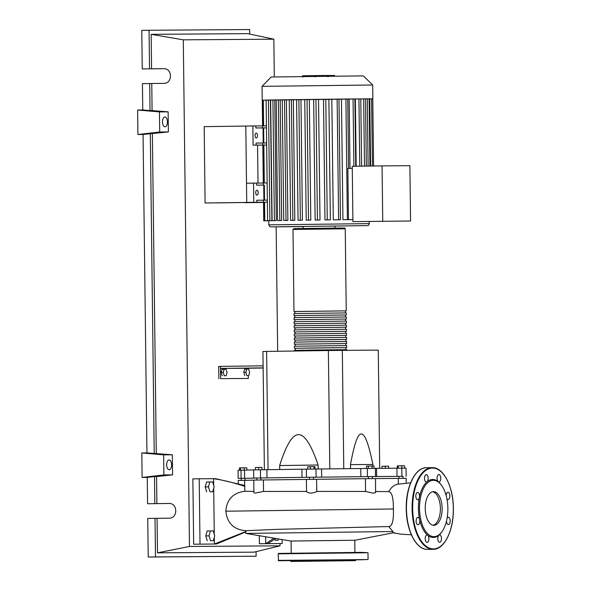 <?xml version="1.0" encoding="UTF-8"?>
<svg xmlns="http://www.w3.org/2000/svg" width="591" height="591" viewBox="0 0 591 591"><rect width="100%" height="100%" fill="white"/><g stroke="black" fill="none" stroke-linecap="round" stroke-linejoin="round"><path stroke-width="0.89" d="M217.355 202.89L255.467 202.358L217.355 202.824M258.26 202.321L246.735 202.403L245.804 126.06L204.168 126.644L205.099 202.986L258.26 202.321M258.023 183.084L257.558 145.157M263.446 202.218L263.423 200.172L256.775 200.246L256.804 202.285L267.376 202.166L205.099 202.986M253.628 469.919L240.995 470.207L241.091 478.37L238.173 478.422L245.006 478.333M256.812 480.04L256.79 478.016L313.245 477.225L368.4 476.605L368.363 478.629M368.4 476.605L403.062 476.339L403.084 478.37M248.656 369.035L249.638 372.3L248.73 375.573L246.839 375.58L245.849 372.323L246.757 369.05L248.656 369.035M246.839 375.58L248.73 375.573M244.792 375.61L243.802 372.352L245.849 372.323M243.802 372.352L244.711 369.08L246.757 369.05M226.058 369.198L227.047 372.456L226.139 375.728L224.24 375.743L223.258 372.485L224.166 369.212L226.058 369.198M224.24 375.743L226.139 375.728M222.194 375.773L221.211 372.515L223.258 372.485M221.211 372.515L222.12 369.242L224.166 369.212M263.113 365.829L220.465 366.39L220.487 368.437L248.213 368.237L248.227 369.043M263.135 367.875L220.487 368.437L220.613 378.639L248.338 378.447L220.613 378.639M248.309 375.573L248.338 378.447M220.465 366.39L218.7 366.42L218.847 378.668M263.135 368.016L248.213 368.237M264.376 469.742L262.936 351.475L328.367 350.529L342.322 350.367L343.77 468.707M328.367 350.529L329.815 468.87M266.622 351.394L268.063 469.69M318.165 469.003L318.121 465.006C311.117 444.528 304.579 434.415 298.521 434.658C292.449 434.584 286.17 444.875 279.669 465.545L279.713 469.52M342.322 350.367L378.27 350.116L379.71 468.331M372.899 466.011L372.884 464.482C368.703 443.937 364.846 433.757 361.323 433.934C357.784 433.801 354.179 444.04 350.5 464.637L350.552 468.626M350.5 464.637L372.884 464.482M279.669 465.545L318.121 465.006M310.393 469.084L310.364 466.72L307.704 466.764L307.734 469.121M315.025 469.032L314.996 466.676L310.364 466.72M314.035 469.04L314.006 466.676M372.153 468.375L372.123 466.011L366.479 466.092L366.509 468.449M368.378 468.427L368.348 466.063M374.051 468.36L374.022 466.003L372.123 466.011M404.562 468.146L404.532 465.782L397.255 465.878L397.285 468.22M401.887 468.175L401.858 465.811M398.245 468.212L398.216 465.856M388.59 466.151L388.619 468.264L388.59 466.151L382.059 466.233L382.089 468.316M385.347 468.286L385.317 466.188M239.532 470.222L239.503 467.873L240.471 467.85L246.787 467.777L246.809 470.059M244.135 470.155L244.105 467.799M240.5 470.207L240.471 467.85M255.46 469.852L255.43 467.488L258.688 467.444L261.961 467.407L262.005 469.771L261.961 467.407M258.718 469.808L258.688 467.444M245.029 480.32L245.006 478.304L256.79 478.038M301.912 469.217L302.008 477.38L306.456 477.314L306.352 469.143L253.628 469.882L253.731 478.053L255.77 478.045L244.6 478.311L244.497 470.14M302.008 477.38L266.969 477.868L266.873 469.705M260.454 469.786L260.55 477.956L266.969 477.868M360.761 468.523L360.865 476.686L367.439 476.605L367.343 468.441L306.352 469.143M360.865 476.686L321.667 477.129L321.57 468.966M315.993 469.025L316.096 477.188L321.667 477.129M396.938 468.22L397.041 476.383L401.902 476.339L401.799 468.175L367.343 468.441M397.041 476.383L376.644 476.531L376.541 468.36M367.439 476.605L376.644 476.531M401.902 476.339L403.062 476.353M241.091 478.37L244.6 478.311M316.096 477.188L306.456 477.314M260.55 477.956L253.731 478.053M406.128 476.302L406.024 468.138L401.799 468.175M240.995 470.207L238.07 470.251L238.173 478.422M346.37 350.337L346.718 349.665L313.784 349.99L294.458 350.3L294.865 350.995M294.806 311.523L346.245 310.873L294.806 311.501L294.828 313.525M345.905 349.65L345.875 347.634L313.969 347.944L295.256 348.247L295.278 350.271M346.296 314.959L346.274 312.92L294.015 313.555L294.037 315.594L345.476 314.988M345.506 316.99L345.476 314.966L294.037 315.594M346.348 319.044L346.319 316.998L294.059 317.64L294.089 319.679L346.348 319.044L294.902 319.672L294.931 321.689M294.902 319.687L294.089 319.679M346.392 323.122L346.37 321.083L294.111 321.718L294.141 323.765L345.58 323.151M345.602 325.153L345.58 323.137L294.141 323.765M346.444 327.207L346.422 325.168L294.163 325.804L294.185 327.842L346.444 327.207L295.005 327.835L295.027 329.859M295.005 327.857L294.185 327.842M346.496 331.292L346.474 329.246L294.215 329.889L294.237 331.928L345.676 331.322M345.705 333.324L345.676 331.3L294.237 331.928M346.548 335.37L346.518 333.331L294.259 333.967L294.288 336.013L346.548 335.37L295.101 335.998L295.131 338.022M295.101 336.02L294.288 336.013M346.592 339.456L346.57 337.417L294.311 338.052L294.34 340.091L345.779 339.485M295.153 340.106L294.34 340.091M346.644 343.541L346.622 341.495L313.681 341.82L294.362 342.137L294.384 344.176L346.644 343.541L294.384 344.176M346.695 347.619L346.673 345.58L294.414 346.215L294.436 348.262L345.875 347.648M295.256 348.269L294.436 348.262M345.801 341.487L345.779 339.463L313.873 339.781L295.153 340.084L295.175 342.108M256.228 133.078A2.453 1.234 -90.8 0 1 257.491 135.516A2.453 1.234 -90.8 0 1 256.295 137.984L256.295 137.984A2.453 1.234 -90.8 0 1 255.031 135.546A2.453 1.234 -90.8 0 1 256.228 133.078L256.228 133.078M256.93 190.243A2.453 1.234 -90.8 0 1 258.193 192.673A2.453 1.234 -90.8 0 1 256.996 195.141A2.453 1.234 -90.8 0 1 256.989 195.141A2.453 1.234 -90.8 0 1 255.726 192.703A2.453 1.234 -90.8 0 1 256.922 190.243A2.453 1.234 -90.8 0 1 256.93 190.243M271.158 77L363.339 75.877L372.685 84.993L262.042 86.345L271.158 77M262.278 100.189L369.131 98.815L369.951 166.056M303.183 228.451L303.153 226.471L314.929 226.279L335.001 226.08L335.023 228.06M352.901 219.623L342.935 219.726L341.458 99.081L347.737 99L348.587 168.405M333.294 219.83L340.446 219.741L333.294 219.83L331.824 99.185L341.458 99.081M323.669 99.273L331.824 99.185M328.877 99.222L330.354 219.867L327.148 219.904L324.976 219.918L323.506 99.273M313.828 99.391L325.678 99.258M318.527 99.347L320.004 219.985L317.182 220.022L315.136 220.037L313.658 99.391M304.912 99.502L315.705 99.377M309.315 99.458L310.792 220.103L308.243 220.133L306.219 220.148L304.749 99.502M296.756 99.613L306.766 99.495M300.959 99.569L302.429 220.214L300.11 220.244L298.063 220.258L296.586 99.613M282.409 99.813L298.632 99.598M293.335 99.672L294.806 220.317L290.565 220.354L294.806 220.317M286.406 99.768L287.883 220.413L283.717 220.458L287.883 220.413M270.796 99.99L282.247 99.835M280.193 99.864L281.671 220.509L277.534 220.546L281.671 220.509M274.793 99.953L276.27 220.591L272.104 220.635L276.27 220.591M266.297 100.071L270.634 100.027M270.419 100.034L271.897 220.672L267.605 220.716L271.897 220.672M270.087 220.702L264.162 220.798L270.087 220.716M268.794 220.739L263.749 220.835L268.787 220.827M382.739 221.204L382.067 165.886L352.251 166.3L352.923 221.625L410.568 221.012L352.923 221.625M382.067 165.886L409.895 165.687L410.568 221.012M342.935 219.726L348.476 219.653L347.855 168.413L352.273 168.354M348.476 219.653L352.901 219.586M349.99 168.383L349.141 99.007L354.903 98.933L355.73 166.256M356.174 166.248L355.354 98.948L372.788 98.837M369.131 98.837L371.576 98.815L372.426 166.019M354.903 98.948L355.354 98.948M347.737 99.015L349.141 99.007M262.515 125.868L255.866 125.942L255.896 127.981L262.537 127.915L262.515 125.868L266.445 125.824M263.217 143.022L263.032 127.922L266.467 127.87L262.537 127.915M262.751 145.061L262.722 143.015L256.08 143.088L256.102 145.127L266.681 145.009L263.239 145.068L263.704 183.033M256.102 145.127L253.096 145.15L252.859 125.957L255.866 125.942M263.032 127.929L255.896 127.981M263.209 183.025L256.568 183.099L256.59 185.138L263.239 185.072L263.209 183.025L267.147 182.981M256.59 185.138L263.239 185.072M262.722 143.015L266.652 142.97M263.002 125.876L262.692 100.16L266.135 100.108M256.804 202.285L253.79 202.307L253.554 183.121L256.568 183.099M263.423 200.172L267.354 200.127M253.096 145.15L263.239 145.083M302.429 220.214L298.063 220.258M330.354 219.867L324.976 219.918M310.792 220.103L306.219 220.148M320.004 219.985L315.136 220.037M289.258 99.716L290.565 220.354M262.589 125.868L262.271 100.189L262.884 100.182M276.226 99.909L277.534 220.546M370.949 98.845L372.788 98.823L373.608 166.005M253.79 202.307L246.735 202.403L246.499 183.217L253.554 183.121M246.033 145.246L245.804 126.06L252.859 125.957M302.629 77.14L302.614 75.766L315.239 75.604M310.947 75.633L310.955 76.379M315.387 76.978L315.372 75.604L324.54 75.5L324.548 76.217M322.812 75.515L322.819 76.232M324.09 75.53L327.975 75.478L327.998 76.852M327.983 75.515L334.528 75.463L334.543 76.099M332.748 75.471L332.755 76.121M330.221 75.493L330.229 76.15M328.869 75.5L328.877 76.165M244.511 202.713L263.527 202.447L244.511 202.514M291.075 541.046L354.962 540.255L291.075 541.031L291.223 553.183M253.894 491.409L244.829 491.247C233.076 492.805 226.745 499.461 225.828 511.2C227.151 523.198 233.829 529.699 245.856 530.696L276.684 529.366L388.723 526.551L392.941 531.523L392.653 532.75L401.126 534.183L411.351 534.803M392.941 531.523L245.863 533.414L290.875 541.038M245.856 530.696L245.863 531.893L216.439 544.001L214.385 544.015L214.304 537.359M278.435 538.933L278.058 540.277L275.214 540.3L274.867 539.155M275.214 540.3L278.058 540.277M213.248 530.932L214.725 535.823L213.366 540.735L210.522 540.75L209.037 535.867L210.403 530.954L213.248 530.932M210.522 540.75L213.366 540.735M207.271 540.802L205.794 535.911L209.037 535.867M205.794 535.911L207.153 530.999L210.403 530.954M212.649 481.946L214.127 486.829L212.767 491.742L209.923 491.764L208.438 486.873L209.805 481.96L212.649 481.946M209.923 491.764L212.767 491.742M206.673 491.808L205.195 486.918L208.438 486.873M205.195 486.918L206.555 482.005L209.805 481.96M406.209 483.187L406.15 478.341L365.408 478.68L365.563 491.453L316.517 491.409M365.408 478.68L253.753 480.091L253.908 492.695L255.135 493.108L263.527 491.439L263.387 479.966M375.507 478.562L375.58 492.65L372.921 493.123L365.563 491.453M397.211 484.273L394.648 485.204L391.678 487.516L388.568 491.638L375.662 491.505M398.268 478.429L398.341 484.088M306.552 491.424L263.527 491.439M253.753 480.128L244.622 480.35L244.829 491.247M316.606 479.235L316.761 491.52L314.412 492.606L310.962 493.093L308.62 492.828L306.552 491.749L306.404 479.36M244.622 480.365L238.195 480.461L238.232 483.527M342.499 527.711L388.723 526.551C392.217 526.47 393.769 520.612 393.377 508.969C393.458 497.607 391.855 491.838 388.568 491.638M213.669 485.307L213.587 478.695C223.612 480.173 234.006 482.744 244.777 486.4M214.267 534.301L213.706 488.365M216.439 544.001L193.656 544.208L214.385 544.015L245.863 531.545M200.009 544.119L199.211 478.791L215.641 478.68L244.681 485.477M273.965 538.172L265.728 543.654L265.647 536.768M275.864 538.497L267.782 543.639L259.375 543.742L259.279 535.69M193.656 544.208L192.858 478.88L199.211 478.791M282.114 539.553L282.158 543.535L267.782 543.639M259.375 543.742L282.158 543.535M312.174 561.132L345.033 560.785L312.174 561.132M290.107 560.66L363.243 559.736L355.93 559.825L355.42 560.66L290.92 561.45L355.42 560.66M290.757 560.571L297.605 560.482L290.757 560.571M433.491 491.631A16.844 8.473 -90.8 0 1 442.164 508.378A16.844 8.473 -90.8 0 1 433.927 525.31A16.844 8.473 -90.8 0 1 433.897 525.31A16.844 8.473 -90.8 0 1 425.225 508.555A16.844 8.473 -90.8 0 1 433.462 491.631A16.844 8.473 -90.8 0 1 433.491 491.631M432.575 491.734A16.844 8.473 -90.8 0 1 440.398 508.378A16.844 8.473 -90.8 0 1 433.048 525.229M442.26 531.257L441.802 531.93A28.989 14.583 -90.8 0 1 438.899 535.217A3.672 1.847 -90.8 0 1 439.593 534.936A3.672 1.847 -90.8 0 1 441.492 538.6A3.672 1.847 -90.8 0 1 439.697 542.287A3.672 1.847 -90.8 0 1 437.798 538.623A3.672 1.847 -90.8 0 1 438.899 535.217A28.989 14.583 -90.8 0 1 433.343 537.463A28.989 14.583 -90.8 0 1 427.736 535.298A28.989 14.583 -90.8 0 1 419.654 519.666A28.989 14.583 -90.8 0 1 419.381 497.482A28.989 14.583 -90.8 0 1 427.079 481.739A28.989 14.583 -90.8 0 1 432.634 479.493A28.989 14.583 -90.8 0 1 438.241 481.658A3.672 1.847 -90.8 0 1 437.569 475.674A3.672 1.847 -90.8 0 1 438.854 474.588A3.672 1.847 -90.8 0 1 440.598 476.834A3.672 1.847 -90.8 0 1 440.243 480.845A3.672 1.847 -90.8 0 1 438.958 481.931A3.672 1.847 -90.8 0 1 438.241 481.658A28.989 14.583 -90.8 0 1 441.145 484.79L441.617 485.447A28.176 14.169 -90.8 0 1 442.26 531.257A28.176 14.169 -90.8 0 1 434.038 536.643A28.176 14.169 -90.8 0 1 419.521 508.57A28.176 14.169 -90.8 0 1 433.351 480.298A28.176 14.169 -90.8 0 1 441.617 485.447M424.486 478.363A3.672 1.847 -90.8 0 1 426.281 474.676A3.672 1.847 -90.8 0 1 428.18 478.333A3.672 1.847 -90.8 0 1 427.079 481.739A3.672 1.847 -90.8 0 1 426.384 482.02A3.672 1.847 -90.8 0 1 424.486 478.363M446.168 495.605A3.672 1.847 -90.8 0 1 447.963 492.2A3.672 1.847 -90.8 0 1 449.862 495.856A3.672 1.847 -90.8 0 1 448.067 499.55A3.672 1.847 -90.8 0 1 448.059 499.55A3.672 1.847 -90.8 0 1 446.892 498.745M447.128 518.019A3.672 1.847 -90.8 0 1 448.266 517.199A3.672 1.847 -90.8 0 1 449.596 518.263A3.672 1.847 -90.8 0 1 450.047 522.259A3.672 1.847 -90.8 0 1 448.37 524.542A3.672 1.847 -90.8 0 1 447.047 523.478A3.672 1.847 -90.8 0 1 446.478 521.151M428.409 541.29A3.672 1.847 -90.8 0 1 427.123 542.375A3.672 1.847 -90.8 0 1 425.38 540.122A3.672 1.847 -90.8 0 1 425.727 536.111A3.672 1.847 -90.8 0 1 427.02 535.025A3.672 1.847 -90.8 0 1 427.736 535.298A3.672 1.847 -90.8 0 1 428.409 541.29M418.007 524.756A3.672 1.847 -90.8 0 1 416.116 521.107A3.672 1.847 -90.8 0 1 417.911 517.413A3.672 1.847 -90.8 0 1 417.918 517.413A3.672 1.847 -90.8 0 1 419.654 519.666A3.672 1.847 -90.8 0 1 418.014 524.756A3.672 1.847 -90.8 0 1 418.007 524.756M416.382 498.693A3.672 1.847 -90.8 0 1 415.931 494.697A3.672 1.847 -90.8 0 1 417.601 492.414A3.672 1.847 -90.8 0 1 418.93 493.478A3.672 1.847 -90.8 0 1 419.381 497.482A3.672 1.847 -90.8 0 1 417.704 499.764A3.672 1.847 -90.8 0 1 416.382 498.693M169.085 459.961A4.898 2.467 -90.8 0 1 171.604 464.836A4.898 2.467 -90.8 0 1 169.211 469.756A4.898 2.467 -90.8 0 1 169.203 469.756A4.898 2.467 -90.8 0 1 166.677 464.888A4.898 2.467 -90.8 0 1 169.078 459.961A4.898 2.467 -90.8 0 1 169.085 459.961M164.896 117.011A4.898 2.467 -90.8 0 1 167.416 121.886A4.898 2.467 -90.8 0 1 165.022 126.814A4.898 2.467 -90.8 0 1 165.015 126.814A4.898 2.467 -90.8 0 1 162.488 121.938A4.898 2.467 -90.8 0 1 164.882 117.018A4.898 2.467 -90.8 0 1 164.896 117.011M164.017 68.674L142.254 68.94L163.641 68.667C172.609 68.246 172.757 83.597 163.781 83.361L142.438 83.641L142.756 109.97L150.033 110.606L149.708 83.538M149.523 68.837L149.058 30.259L249.69 29.55L249.749 34.086M169.329 503.48L147.573 503.746L147.248 477.417L142.113 477.447L141.81 452.957L146.945 452.92L143.059 134.467L137.925 134.504L137.622 110.007L142.756 109.97M142.254 68.94L141.788 30.363L149.058 30.259M150.033 110.606L152.086 110.591L151.761 83.523M151.577 68.822L151.156 34.33L247.688 33.65L273.847 39.191L274.313 76.911M147.573 503.746L168.96 503.473C177.921 503.052 178.068 518.403 169.092 518.167L147.75 518.447L148.223 557.025L155.492 556.921L155.019 518.344M154.835 503.643L154.51 476.575L147.248 477.417M156.888 503.628L156.563 476.56L154.51 476.575M256.073 551.654L256.125 556.22L155.492 556.921M280.016 543.572L280.038 545.833L254.019 552.149L157.494 552.829L157.073 518.329M148.223 557.025L256.125 556.22M137.622 110.007L159.459 111.913L168.139 111.847L168.383 131.933L143.059 134.467M159.459 111.913L159.703 131.992L168.383 131.933M152.086 110.591L168.139 111.847M159.703 131.992L137.925 134.504M141.81 452.957L163.648 454.856L172.328 454.797L172.572 474.876L156.563 476.56M163.648 454.856L163.892 474.935L172.572 474.876M146.945 452.92L172.328 454.797M163.892 474.935L142.113 477.447M154.229 453.548L150.313 133.632M276.145 226.863L277.667 351.239M156.283 453.541L152.375 133.618M151.156 34.33L183.291 39.833L273.847 39.191M280.038 545.833L189.482 546.468L183.291 39.833M157.494 552.829L189.482 546.468M293.986 311.516L292.988 229.456L345.24 228.813C343.622 227.675 347.574 228.133 340.985 228.008L297.229 228.621M369.272 223.62C368.828 225.119 368.333 225.777 367.801 225.607L271.121 226.878L303.161 226.604L270.892 226.87L269.466 226.294L268.839 224.846L369.272 223.62L369.249 221.507M353.063 98.948L353.883 166.278M358.936 98.896L359.764 166.197M363.664 98.86L364.492 166.13M367.292 98.837L368.112 166.078M369.759 98.83L370.579 166.049M263.852 145.054L264.31 183.018M264.34 185.064L264.524 200.164M264.546 202.211L264.775 220.79M263.298 100.145L263.616 125.853M263.638 127.907L263.822 143.007M298.869 99.584L300.346 220.229M325.789 99.244L327.259 219.889M307.032 99.473L308.502 220.118M315.941 99.362L317.419 220.007M291.378 99.687L292.848 220.325M284.53 99.783L286 220.428M268.417 100.042L269.888 220.687M278.346 99.879L279.816 220.517M272.916 99.96L274.387 220.606M337.136 99.111L338.606 219.756M345.898 99.022L347.375 219.667M314.397 75.604L314.405 76.335M306.064 75.7L306.079 76.446M302.74 75.759L302.747 76.483M327.695 75.478L327.702 76.18M393.377 508.969L225.828 511.208M278.243 560.379L367.964 559.551L278.509 560.756L278.162 553.848L367.986 552.748L361.529 552.356L282.986 553.442M415.384 541.762A40.424 20.33 -90.8 0 1 406.305 508.711A40.424 20.33 -90.8 0 1 414.461 475.696M427.633 549.386A40.831 20.537 -90.8 0 1 427.559 549.386A40.831 20.537 -90.8 0 1 427.485 549.386A40.831 20.537 -90.8 0 1 406.453 508.711A40.831 20.537 -90.8 0 1 426.421 467.74A40.831 20.537 -90.8 0 1 426.488 467.732M433.203 549.312L427.559 549.386C416.263 550.029 406.261 530.489 406.246 508.711C405.729 487.036 415.155 467.415 426.421 467.74L432.065 467.658C443.368 467.016 453.363 486.556 453.378 508.334C453.895 530.009 444.469 549.63 433.203 549.312A40.831 20.537 -90.8 0 1 433.137 549.312A40.831 20.537 -90.8 0 1 412.097 508.629A40.831 20.537 -90.8 0 1 432.065 467.658A40.831 20.537 -90.8 0 1 432.139 467.658M453.319 508.334A40.424 20.33 -90.8 0 1 433.484 548.899A40.424 20.33 -90.8 0 1 412.658 508.622A40.424 20.33 -90.8 0 1 432.494 468.057A40.424 20.33 -90.8 0 1 453.319 508.334M398.977 476.39L399.006 478.415M313.518 477.225L313.548 479.257M260.875 477.964L260.897 479.988M309.44 477.277L309.462 479.308M372.419 476.553L372.441 478.584M241.231 478.385L241.254 480.409M375.477 476.516L375.381 468.353M345.831 343.548L345.853 345.572M345.728 335.385L345.757 337.402M345.632 327.215L345.654 329.239M345.528 319.051L345.558 321.076M345.432 310.888L345.454 312.905M294.857 315.587L294.879 317.611M294.953 323.75L294.975 325.774M295.057 331.92L295.079 333.937M295.204 344.169L295.227 346.186M340.985 228.008L294.059 228.614L292.988 229.456M346.245 310.873L345.24 228.813M262.212 100.182L262.042 86.345M268.839 224.846L268.787 220.768M360.783 98.874L361.603 166.174M365.511 98.837L366.331 166.108M263.726 185.079L263.911 200.179M263.941 202.225L264.162 220.798M263.749 220.835L263.52 202.248M263.283 183.025L262.825 145.091M282.239 99.813L283.717 220.458M266.127 100.078L267.605 220.716M270.634 99.99L272.104 220.635M338.975 99.096L340.446 219.741M372.855 98.83L372.685 84.993M354.91 552.408L354.763 540.255M354.962 540.255L393.015 532.853M245.841 531.737L245.863 533.414M397.159 484.28L410.605 482.817M394.256 532.705L393.798 532.654M290.92 561.45L290.092 560.645M368.067 559.285L367.986 552.748M278.162 553.848L278.59 553.427L361.529 552.356"/></g></svg>
